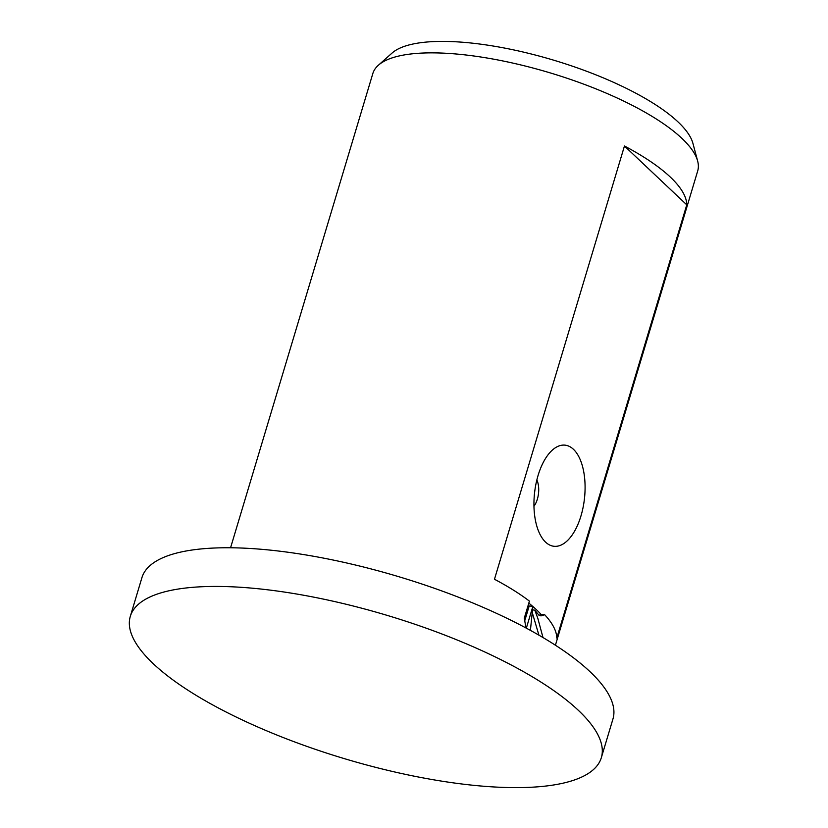 <?xml version="1.0" encoding="UTF-8"?>
<svg xmlns="http://www.w3.org/2000/svg" width="828" height="828" viewBox="0 0 828 828"><rect width="100%" height="100%" fill="white"/><g stroke="black" fill="none" stroke-linecap="round" stroke-linejoin="round"><path stroke-width="1.24" d="M601.335 757.682L612.948 719.004A245.885 74.758 -163.3 0 0 590.012 671.684A245.885 74.758 -163.3 0 0 334.781 560.38A245.885 74.758 -163.3 0 0 141.919 577.685L130.306 616.374A245.885 74.758 -163.3 0 0 153.242 663.683A245.885 74.758 -163.3 0 0 408.463 774.998A245.885 74.758 -163.3 0 0 601.335 757.682A245.885 74.758 -163.3 0 0 578.399 710.372A245.885 74.758 -163.3 0 0 323.179 599.058A245.885 74.758 -163.3 0 0 130.306 616.374M555.412 645.219L697.693 170.972A169.574 51.553 -163.3 0 0 697.642 161.036L692.912 143.327A159.783 48.583 -163.3 0 0 678.049 121.944A159.783 48.583 -163.3 0 0 526.308 52.785A159.783 48.583 -163.3 0 0 392.058 53.064L378.355 65.246A169.574 51.553 -163.3 0 0 372.838 73.516L230.567 547.763M697.642 161.036A169.574 51.553 -163.3 0 0 681.868 138.348A169.574 51.553 -163.3 0 0 520.822 64.946A169.574 51.553 -163.3 0 0 378.355 65.246M545.59 542.143A50.87 25.109 -83.7 0 1 540.777 535.809A50.87 25.109 -83.7 0 1 549.927 452.523A50.87 25.109 -83.7 0 1 573.442 449.304A50.87 25.109 -83.7 0 1 580.956 515.968A50.87 25.109 -83.7 0 1 545.59 542.143M532.859 606.489A165.341 50.27 16.7 0 1 541.026 614.324L544.7 614.728L540.984 615.897L538.831 615.121L534.816 610.153L537.848 618.412L542.982 637.539M530.406 630.377L532.87 606.375L526.329 628.162M525.987 627.986L524.29 618.185L529.413 601.118A169.574 51.553 -163.3 0 0 494.471 579.258L624.457 146.007A169.574 51.553 16.7 0 1 670.266 177.026A169.574 51.553 16.7 0 1 686.764 204.837L556.778 638.088A169.574 51.553 -163.3 0 0 544.7 614.728M528.813 603.126A165.341 50.27 16.7 0 1 532.704 606.365M524.59 621.279L529.185 605.972L532.87 606.375M538.924 635.169L532.259 612.616M539.163 615.308L541.026 614.324M532.528 609.894L534.816 610.153M533.967 506.198A16.953 8.373 96.3 0 0 536.855 479.95M624.457 146.007L686.764 204.837"/></g></svg>
